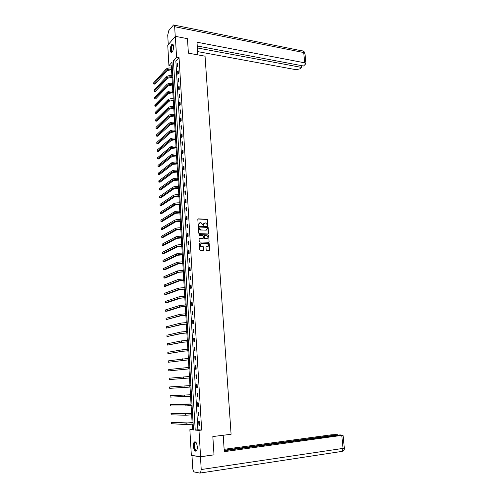 <?xml version="1.0" encoding="UTF-8"?>
<svg xmlns="http://www.w3.org/2000/svg" width="498" height="498" viewBox="0 0 498 498"><rect width="100%" height="100%" fill="white"/><g stroke="black" fill="none" stroke-linecap="round" stroke-linejoin="round"><path stroke-width="0.75" d="M207.697 225.818L208.015 225.463L207.641 219.861L207.187 219.319L198.285 218.859L197.824 219.363L198.179 225.009L198.553 225.401L198.827 224.312L200.302 222.687L201.036 222.724L202.723 224.492L203.14 225.606L203.414 224.523L204.871 222.905L205.606 222.942L207.28 224.704L207.697 225.818L207.398 219.992L206.95 219.45L197.943 218.996M198.578 225.401L198.827 224.312M203.159 225.613L203.414 224.523M193.405 446.258C193.324 444.228 193.629 442.815 194.32 442.019C195.789 441.303 196.772 442.878 197.276 446.731C197.364 448.76 197.059 450.173 196.368 450.976C194.886 451.68 193.896 450.105 193.405 446.258M170.335 50.167C170.328 47.329 170.907 45.355 172.053 44.247C172.874 43.868 173.372 44.615 173.541 46.482C173.547 49.327 172.974 51.3 171.829 52.408C171.001 52.788 170.503 52.041 170.335 50.167M206.172 249.959L206.701 250.513L209.185 250.575L209.639 250.052L209.222 243.74L208.799 243.205L199.81 242.912L199.349 243.429L199.754 249.791L200.171 250.326L203.315 250.426L203.775 249.896L203.601 247.182L203.178 246.647L201.279 246.541C199.785 245.371 199.823 244.425 201.385 243.709L207.51 243.933C209.004 245.091 208.979 246.031 207.429 246.753L206.452 246.728L205.998 247.251L206.172 249.959M175.327 36.329L187.46 38.67L188.387 53.155L205.052 56.181L231.091 434.287L212.833 436.547L214.003 454.848L200.57 456.716L191.338 455.321L189.863 429.699L193.504 429.973L171.984 62.287L168.922 65.661L167.745 45.225L175.327 36.329L176.585 57.214L173.429 60.688L195.228 430.098L198.988 430.378L200.57 456.716M179.043 57.65L175.869 61.111L197.899 429.786L201.678 430.06L179.043 57.65L176.585 57.214M201.678 430.06L198.988 430.378M208.089 233.979L208.544 233.469L208.127 227.219L207.685 226.677L198.752 226.273L198.291 226.783L198.69 233.083L199.132 233.618L208.089 233.979M208.674 235.461L209.092 241.742L208.637 242.258L199.754 241.966L199.219 241.418L199.051 238.704L199.511 238.187L203.128 238.312L203.589 237.795L203.035 235.467L199.113 235.305L199.132 234.564L208.239 234.925L208.674 235.461L209.092 241.742M177.195 63.644L177.375 66.601L177.904 66.035L177.724 63.072L177.195 63.644L177.767 63.744M177.661 71.338L177.836 74.308L178.371 73.754L178.191 70.778L177.661 71.338L178.228 71.432M178.122 79.07L178.303 82.052L178.838 81.51L178.658 78.522L178.122 79.07L178.695 79.163M178.589 86.839L178.77 89.833L179.305 89.304L179.124 86.303L178.589 86.839L179.162 86.926M179.062 94.645L179.243 97.658L179.778 97.135L179.597 94.122L179.062 94.645L179.635 94.726M179.535 102.488L179.716 105.514L180.251 105.003L180.071 101.972L179.535 102.488L180.108 102.569M180.008 110.363L180.189 113.407L180.73 112.909L180.55 109.865L180.008 110.363L180.581 110.444M180.481 118.281L180.668 121.338L181.21 120.858L181.023 117.796L180.481 118.281L181.06 118.356M180.961 126.237L181.148 129.312L181.689 128.839L181.509 125.764L180.961 126.237L181.54 126.311M181.44 134.236L181.627 137.317L182.175 136.863L181.988 133.769L181.44 134.236L182.019 134.304M181.926 142.266L182.112 145.366L182.66 144.924L182.473 141.818L181.926 142.266L182.505 142.328M182.411 150.34L182.598 153.452L183.152 153.023L182.959 149.904L182.411 150.34L182.99 150.402M182.897 158.451L183.083 161.582L183.638 161.159L183.451 158.028L182.897 158.451L183.482 158.507M183.389 166.6L183.575 169.75L184.136 169.339L183.943 166.189L183.389 166.6L183.974 166.656M183.88 174.792L184.067 177.954L184.627 177.562L184.434 174.393L183.88 174.792L184.465 174.842M184.372 183.027L184.565 186.202L185.125 185.822L184.932 182.642L184.372 183.027L184.963 183.071M184.87 191.294L185.063 194.488L185.63 194.12L185.437 190.927L184.87 191.294L185.461 191.338M185.368 199.611L185.561 202.817L186.128 202.462L185.935 199.25L185.368 199.611L185.959 199.648M185.872 207.965L186.065 211.189L186.638 210.847L186.439 207.616L185.872 207.965L186.464 207.996M186.376 216.356L186.569 219.599L187.142 219.269L186.949 216.026L186.376 216.356L186.968 216.387M186.887 224.791L187.08 228.053L187.653 227.742L187.46 224.48L186.887 224.791L187.478 224.822M187.397 233.276L187.59 236.544L188.169 236.245L187.97 232.971L187.397 233.276L187.989 233.294M187.908 241.791L188.107 245.084L188.68 244.798L188.481 241.505L187.908 241.791L188.499 241.81M188.425 250.357L188.618 253.663L189.203 253.395L188.997 250.083L188.425 250.357L189.016 250.37M188.941 258.966L189.14 262.284L189.719 262.029L189.52 258.705L188.941 258.966L189.539 258.972M189.458 267.613L189.657 270.949L190.242 270.713L190.043 267.37L189.458 267.613L190.055 267.619M189.981 276.309L190.18 279.664L190.771 279.44L190.566 276.079L189.981 276.309L190.578 276.309M190.504 285.043L190.709 288.417L191.3 288.205L191.095 284.831L190.504 285.043L191.108 285.043M191.033 293.826L191.238 297.213L191.83 297.02L191.624 293.627L191.033 293.826L191.637 293.82M191.568 302.653L191.767 306.058L192.365 305.878L192.16 302.467L191.568 302.653L192.172 302.641M192.097 311.524L192.303 314.948L192.9 314.786L192.695 311.356L192.097 311.524L192.701 311.511M192.633 320.438L192.844 323.881L193.442 323.731L193.23 320.289L192.633 320.438L193.243 320.419M193.174 329.402L193.38 332.863L193.983 332.732L193.772 329.265L193.174 329.402L193.778 329.377M193.716 338.41L193.921 341.889L194.525 341.771L194.32 338.291L193.716 338.41L194.326 338.385M194.257 347.467L194.469 350.959L195.073 350.86L194.867 347.361L194.257 347.467L194.867 347.43M194.805 356.568L195.017 360.079L195.627 359.998L195.415 356.475L194.805 356.568L195.415 356.531M195.353 365.713L195.571 369.242L196.181 369.18L195.969 365.644L195.353 365.713L195.969 365.675M195.907 374.907L196.125 378.461L196.735 378.412L196.523 374.851L195.907 374.907L196.523 374.863M196.467 384.151L196.679 387.718L197.295 387.687L197.084 384.114L196.467 384.151M197.021 393.445L197.239 397.031L197.855 397.018L197.644 393.42L197.021 393.445M197.582 402.782L197.799 406.387L198.422 406.393L198.204 402.782L197.582 402.782M198.148 412.176L198.366 415.799L198.995 415.818L198.77 412.188L198.148 412.176M198.714 421.613L198.932 425.255L199.561 425.292L199.343 421.644L198.714 421.613M172.152 65.176L171.337 66.066L171.449 68.083M171.561 69.944L171.897 75.708M172.003 77.57L172.345 83.378M172.451 85.226L172.794 91.078M172.899 92.921L173.242 98.822M173.348 100.652L173.696 106.597M173.802 108.415L174.151 114.409M174.256 116.221L174.611 122.259M174.711 124.064L175.066 130.146M175.172 131.939L175.533 138.071M175.632 139.857L175.993 146.032M176.099 147.806L176.46 154.038M176.56 155.799L176.927 162.074M177.033 163.83L177.4 170.154M177.5 171.903L177.873 178.272M177.973 180.008L178.346 186.433M178.446 188.157L178.826 194.631M178.925 196.343L179.305 202.867M179.405 204.572L179.784 211.146M179.884 212.839L180.27 219.462M180.369 221.143L180.762 227.823M180.855 229.491L181.247 236.22M181.347 237.882L181.739 244.661M181.838 246.311L182.237 253.146M182.33 254.783L182.729 261.674M182.828 263.299L183.233 270.24M183.326 271.858L183.731 278.849M183.824 280.455L184.235 287.508M184.328 289.101L184.746 296.204M184.833 297.785L185.25 304.944M185.343 306.513L185.766 313.728M185.854 315.284L186.277 322.561M186.37 324.105L186.794 331.431M186.887 332.963L187.316 340.352M187.404 341.871L187.839 349.316M187.927 350.822L188.362 358.33M188.449 359.824L188.891 367.381M188.979 368.862L189.421 376.488M189.508 377.957L189.95 385.626M190.037 387.108L190.485 394.802M190.578 396.315L191.027 404.021M191.114 405.565L191.562 413.296M191.655 414.865L192.11 422.615M192.203 424.215L192.502 429.394L193.473 429.463M192.502 429.394L189.863 429.699M171.337 66.066L168.922 65.661M175.869 61.111L173.429 60.688M197.899 429.786L195.228 430.098M196.679 387.718L197.295 387.668M197.239 397.031L197.855 396.974M197.799 406.387L198.422 406.331M198.366 415.799L198.988 415.73M198.932 425.255L199.555 425.186M204.043 223.129L203.172 224.654M199.461 222.917L198.59 224.436M208.164 233.979L207.89 227.343L207.442 226.802L198.422 226.403M207.485 227.773L207.118 227.387L199.343 227.038L199.026 227.399L199.076 228.171L200.762 229.945L206.079 230.169L207.535 228.538L207.485 227.773M206.633 230.076L200.252 230.026L198.833 228.296L198.789 227.524M208.706 242.252L208.849 241.854M203.203 238.312L199.194 238.305M199.132 234.564L208.152 234.913M207.274 238.386L206.857 238.449C208.413 237.72 208.432 236.78 206.913 235.629L204.616 235.517L204.161 236.033L204.709 238.361L207.044 238.498M204.298 235.641L204.161 236.033M206.614 238.561L204.466 238.474L203.919 236.152M208.432 235.579L207.909 235.031M207.815 246.703L206.147 246.84M200.731 243.883C199.58 244.842 199.679 245.763 201.043 246.653L201.572 246.585M203.377 250.419L203.358 247.294L202.941 246.759L201.329 246.697M209.241 250.575L208.979 243.852L208.556 243.317L199.499 243.03M172.439 70.094L170.839 69.826L167.39 70.529L154.897 84.168L153.72 83.988L166.17 70.33C167.316 69.359 169.04 69.004 171.349 69.272L172.401 69.446M153.72 83.988L153.658 82.811L166.102 69.11C167.247 68.139 168.971 67.784 171.281 68.052L172.327 68.226M172.395 51.804L171.219 51.412C170.191 49.265 171.966 43.413 173.186 44.976L173.341 45.194M173.186 44.976L173.36 45.268L172.663 45.175C171.399 46.744 171.026 48.76 171.542 51.232L172.433 51.742M172.769 44.222L172.445 44.341C170.882 46.283 170.422 48.785 171.057 51.854L171.58 52.52M196.971 449.868C196.075 451.132 195.228 450.615 194.432 448.318C193.759 444.521 194.201 442.541 195.758 442.38L196.262 442.79L195.21 442.815C194.394 443.979 194.257 445.754 194.799 448.144C195.39 449.955 196.075 450.572 196.859 449.993L196.971 449.862M195.141 441.738L194.749 441.994C193.734 443.432 193.566 445.635 194.239 448.592C194.718 450.198 195.334 451.064 196.081 451.188M197.843 54.873L196.996 42.206L304.726 62.829L303.699 52.539L174.655 26.705L175.24 36.435M197.625 51.593L295.856 69.67L299.74 68.917L301.67 67.435L197.382 47.945M174.655 26.705C174.524 25.274 174.144 24.707 173.516 24.987L168.778 30.652L167.72 35.072L168.268 44.608M197.252 45.984L303.531 66.01L305.971 63.613L304.726 62.829M301.495 65.63L301.67 67.435M223.197 435.264L224.287 451.649L343.054 435.202L340.041 434.897L224.225 450.715M342.089 451.381L199.885 473.088L194.425 471.998C193.492 471.581 192.913 470.23 192.695 467.927L191.979 455.521L192.34 455.471M200.538 472.851L201.229 469.539L200.464 456.803L191.979 455.521M337.843 435.196L337.8 434.76L335.471 434.617L331.095 434.841L224.131 449.327M337.8 434.76L224.193 450.229M200.464 456.803L213.343 454.942M172.887 77.707L171.281 77.451L167.826 78.149L155.289 91.501L154.106 91.333L166.606 77.949C167.751 77.003 169.482 76.655 171.798 76.91L172.85 77.078M154.106 91.333L154.044 90.15L166.537 76.729C167.677 75.771 169.407 75.422 171.723 75.684L172.775 75.852M173.329 85.363L171.729 85.114L168.262 85.799L155.675 98.872L154.492 98.704L167.035 85.612C168.187 84.679 169.924 84.336 172.24 84.585L173.298 84.747M154.492 98.704L154.43 97.521L166.967 84.38C168.119 83.446 169.849 83.104 172.171 83.353L173.223 83.515M173.783 93.051L172.171 92.815L168.698 93.487L156.067 106.279L154.884 106.118L167.471 93.307C168.629 92.398 170.366 92.055 172.694 92.292L173.746 92.447M154.884 106.118L154.822 104.929L167.403 92.074C168.554 91.159 170.297 90.817 172.619 91.053L173.671 91.215M174.232 100.777L172.619 100.546L169.139 101.212L156.465 113.712L155.276 113.556L167.913 101.038C169.065 100.148 170.814 99.812 173.142 100.036L174.2 100.191M155.276 113.556L155.208 112.361L167.838 99.799C168.996 98.903 170.739 98.567 173.067 98.797L174.126 98.946M174.686 108.539L173.074 108.315L169.581 108.975L156.858 121.182L155.669 121.033L168.349 108.807C169.513 107.935 171.262 107.605 173.597 107.823L174.655 107.966M155.669 121.033L155.606 119.837L168.28 107.562C169.438 106.684 171.188 106.354 173.522 106.572L174.58 106.715M175.147 116.339L173.528 116.127L170.023 116.775L157.256 128.689L156.061 128.546L168.791 116.613C169.955 115.76 171.71 115.436 174.051 115.642L175.109 115.779M156.061 128.546L155.999 127.339L168.722 115.362C169.886 114.503 171.636 114.179 173.976 114.384L175.041 114.528M175.601 124.17L173.983 123.971L170.472 124.606L157.654 136.228L156.459 136.091L169.239 124.456C170.403 123.622 172.165 123.305 174.505 123.498L175.57 123.629M156.459 136.091L156.397 134.877L169.164 123.199C170.335 122.365 172.09 122.041 174.437 122.234L175.495 122.371M176.062 132.045L174.437 131.852L170.92 132.48L158.053 143.798L156.858 143.673L169.681 132.337C170.858 131.528 172.619 131.211 174.966 131.391L176.031 131.522M156.858 143.673L156.789 142.453L169.613 131.067C170.783 130.258 172.545 129.941 174.891 130.127L175.962 130.252M176.529 139.957L174.898 139.776L171.368 140.392L158.457 151.404L157.256 151.286L170.129 140.255C171.306 139.465 173.074 139.154 175.427 139.328L176.497 139.446M157.256 151.286L157.194 150.06L170.061 138.979C171.237 138.189 172.999 137.878 175.352 138.052L176.423 138.17M176.995 147.906L171.822 148.342L158.862 159.049L157.661 158.93L170.584 148.211C171.76 147.439 173.534 147.134 175.894 147.296L176.964 147.408M157.661 158.93L157.592 157.704L170.509 146.929C171.692 146.163 173.46 145.852 175.819 146.014L176.89 146.132M177.462 155.893L172.277 156.328L159.267 166.724L158.059 166.618L171.032 156.204C172.221 155.457 173.995 155.158 176.36 155.308L177.431 155.413M158.059 166.618L157.997 165.386L170.963 154.922C172.146 154.168 173.92 153.87 176.286 154.019L177.356 154.125M177.929 163.917L172.738 164.352L159.677 174.437L158.47 174.337L171.486 164.234C172.675 163.512 174.456 163.213 176.827 163.35L177.904 163.45M158.47 174.337L158.401 173.099L171.412 162.946C172.607 162.217 174.381 161.918 176.753 162.062L177.83 162.161M178.402 171.978L173.192 172.414L160.082 182.187L158.874 182.094L171.947 172.308C173.136 171.605 174.923 171.312 177.3 171.436L178.377 171.53M158.874 182.094L158.812 180.849L171.872 171.007C173.067 170.304 174.848 170.011 177.226 170.142L178.296 170.235M178.875 180.083L173.659 180.519L160.499 189.968L159.285 189.881L172.401 180.413C173.603 179.734 175.389 179.448 177.774 179.566L178.85 179.654M159.285 189.881L159.217 188.636L172.327 179.112C173.528 178.427 175.315 178.147 177.693 178.259L178.776 178.346M179.355 188.225L174.119 188.655L160.91 197.793L159.696 197.712L172.862 188.568C174.07 187.908 175.862 187.628 178.247 187.727L179.33 187.808M159.696 197.712L159.628 196.455L172.794 187.254C173.995 186.594 175.788 186.314 178.172 186.42L179.249 186.501M179.834 196.405L174.586 196.841L161.327 205.649L160.107 205.574L173.329 196.754C174.537 196.119 176.336 195.845 178.726 195.932L179.809 196.007M160.107 205.574L160.045 204.311L173.254 195.44C174.462 194.799 176.261 194.525 178.645 194.618L179.728 194.693M180.313 204.628L175.053 205.058L161.744 213.542L160.524 213.474L173.796 204.983C175.003 204.367 176.809 204.099 179.205 204.18L180.288 204.248M160.524 213.474L160.456 212.21L173.721 203.663C174.929 203.047 176.734 202.773 179.124 202.854L180.214 202.923M180.799 212.889L175.526 213.318L162.161 221.473L160.941 221.411L174.263 213.25C175.477 212.658 177.288 212.397 179.685 212.465L180.774 212.522M160.941 221.411L160.873 220.141L174.188 211.924C175.402 211.333 177.207 211.065 179.61 211.133L180.699 211.196M181.284 221.187L175.999 221.622L162.585 229.441L161.358 229.391L174.73 221.56C175.95 220.994 177.767 220.739 180.17 220.788L181.26 220.844M161.358 229.391L161.296 228.109L174.655 220.228C175.875 219.655 177.686 219.4 180.095 219.456L181.185 219.506M200.563 229.92L200.121 229.995M181.77 229.534L176.473 229.964L163.008 237.446L161.782 237.403L175.203 229.914C176.429 229.366 178.247 229.117 180.656 229.155L181.751 229.205M161.782 237.403L161.713 236.114L175.128 228.57C176.354 228.022 178.172 227.773 180.581 227.816L181.67 227.86M182.262 237.913L176.952 238.349L163.431 245.489L162.205 245.452L175.682 238.305C176.908 237.783 178.732 237.534 181.148 237.565L182.243 237.602M162.205 245.452L162.136 244.157L175.601 236.955C176.834 236.432 178.651 236.183 181.067 236.214L182.162 236.257M182.754 246.342L177.431 246.771L163.861 253.569L162.628 253.538L176.155 246.734C177.388 246.236 179.218 246 181.639 246.012L182.735 246.049M162.628 253.538L162.56 252.237L176.08 245.383C177.313 244.879 179.137 244.643 181.558 244.655L182.66 244.692M183.252 254.808L177.911 255.237L164.29 261.687L163.058 261.668L176.634 255.213C177.873 254.739 179.71 254.503 182.131 254.509L183.233 254.528M163.058 261.668L162.989 260.361L176.56 253.849C177.798 253.37 179.629 253.14 182.056 253.14L183.152 253.171M183.75 263.311L178.396 263.747L164.72 269.841L163.487 269.829L177.12 263.728L183.731 263.056M163.487 269.829L163.419 268.522L177.039 262.359L183.65 261.687M184.248 271.864L178.888 272.294L165.155 278.04L163.917 278.033L177.605 272.288L184.235 271.628M163.917 278.033L163.848 276.714L177.525 270.912L184.154 270.252M184.752 280.455L179.373 280.891L165.591 286.275L164.352 286.275L178.091 280.884L184.739 280.237M164.352 286.275L164.278 284.949L178.01 279.502L184.658 278.855M185.256 289.095L179.865 289.525L166.027 294.548L164.782 294.561L178.577 289.531L185.244 288.89M164.782 294.561L164.714 293.229L178.502 288.143L185.163 287.502M185.766 297.773L180.363 298.202L166.469 302.859L165.224 302.877L179.068 298.221L185.754 297.592M165.224 302.877L165.149 301.545L178.994 296.82L185.673 296.192M186.277 306.494L180.855 306.924L166.911 311.213L165.66 311.244L179.566 306.949L186.264 306.332M165.66 311.244L165.591 309.899L179.485 305.548L186.184 304.925M186.787 315.265L181.359 315.688L166.102 319.641L180.064 315.726L186.781 315.116M166.102 319.641L166.033 318.297L179.983 314.313L186.694 313.709M187.304 324.074L181.857 324.503L166.544 328.082L180.562 324.547L187.298 323.949M166.544 328.082L166.475 326.732L180.481 323.127L187.211 322.53M187.821 332.925L182.361 333.355L166.992 336.567L181.06 333.405L187.814 332.82M166.992 336.567L166.923 335.204L180.979 331.985L187.734 331.394M188.344 341.827L182.872 342.257L167.44 345.095L181.565 342.319L188.337 341.74M167.44 345.095L167.365 343.726L181.484 340.887L188.256 340.308M188.867 350.773L183.382 351.202L167.888 353.661L182.075 351.271L188.86 350.704M167.888 353.661L167.82 352.285L181.994 349.833L188.779 349.266M189.396 359.761L168.343 362.264L189.389 359.718M168.343 362.264L168.268 360.882L189.302 358.274M189.919 368.8L168.797 370.917L189.919 368.775M168.797 370.917L168.722 369.528L189.838 367.319M190.454 377.882L169.252 379.607L190.454 377.876M169.252 379.607L169.183 378.212L190.367 376.42M190.902 385.545L169.637 386.94L190.902 385.558M169.637 386.94L169.712 388.34L190.989 387.027M191.437 394.715L170.098 395.711L191.437 394.752M170.098 395.711L170.173 397.118L191.525 396.227M191.979 403.934L170.565 404.525L185.088 404.482L191.979 403.984M170.565 404.525L170.64 405.938L185.169 405.963L192.066 405.472M192.521 413.197L186.937 413.62L171.026 413.377L185.611 413.757L192.527 413.272M171.026 413.377L171.107 414.803L185.692 415.245L192.614 414.766M193.062 422.509L187.466 422.933L171.499 422.279L186.14 423.076L193.068 422.603M171.499 422.279L171.573 423.711L186.221 424.576L193.156 424.103M171.281 68.052L171.349 69.272M166.102 69.11L166.17 70.33M304.957 53.504L303.699 52.539C303.512 51.238 303.021 50.696 302.211 50.902L174.225 25.13M201.229 469.539L343.06 448.393L341.784 435.513M343.054 435.202L344.33 448.038C344.753 448.991 344.05 450.099 342.232 451.362L343.06 448.393L344.33 447.995M171.723 75.684L171.798 76.91M166.537 76.729L166.606 77.949M172.171 83.353L172.24 84.585M166.967 84.38L167.035 85.612M172.619 91.053L172.694 92.292M167.403 92.074L167.471 93.307M173.067 98.797L173.142 100.036M167.838 99.799L167.913 101.038M173.522 106.572L173.597 107.823M168.28 107.562L168.349 108.807M173.976 114.384L174.051 115.642M168.722 115.362L168.791 116.613M174.437 122.234L174.505 123.498M169.164 123.199L169.239 124.456M174.891 130.127L174.966 131.391M169.613 131.067L169.681 132.337M175.352 138.052L175.427 139.328M170.061 138.979L170.129 140.255M175.819 146.014L175.894 147.296M170.509 146.929L170.584 148.211M176.286 154.019L176.36 155.308M170.963 154.922L171.032 156.204M176.753 162.062L176.827 163.35M171.412 162.946L171.486 164.234M177.226 170.142L177.3 171.436M171.872 171.007L171.947 172.308M177.693 178.259L177.774 179.566M172.327 179.112L172.401 180.413M178.172 186.42L178.247 187.727M172.794 187.254L172.862 188.568M178.645 194.618L178.726 195.932M173.254 195.44L173.329 196.754M179.124 202.854L179.205 204.18M173.721 203.663L173.796 204.983M179.61 211.133L179.685 212.465M174.188 211.924L174.263 213.25M180.095 219.456L180.17 220.788M174.655 220.228L174.73 221.56M180.581 227.816L180.656 229.155M175.128 228.57L175.203 229.914M181.067 236.214L181.148 237.565M175.601 236.955L175.682 238.305M181.558 244.655L181.639 246.012M176.08 245.383L176.155 246.734M182.056 253.14L182.131 254.509M176.56 253.849L176.634 255.213M182.548 261.668L182.629 263.037M177.039 262.359L177.12 263.728M183.052 270.24L183.127 271.615M177.525 270.912L177.605 272.288M183.55 278.849L183.631 280.237M178.01 279.502L178.091 280.884M184.055 287.508L184.136 288.896M178.502 288.143L178.577 289.531M184.559 296.204L184.64 297.605M178.994 296.82L179.068 298.221M185.069 304.944L185.15 306.351M179.485 305.548L179.566 306.949M185.58 313.734L185.661 315.147M179.983 314.313L180.064 315.726M186.096 322.567L186.177 323.986M180.481 323.127L180.562 324.547M186.613 331.438L186.694 332.869M180.979 331.985L181.06 333.405M187.13 340.358L187.217 341.796M181.484 340.887L181.565 342.319M187.653 349.328L187.74 350.766M181.994 349.833L182.075 351.271M188.176 358.336L188.263 359.786M182.498 358.828L182.585 360.272M188.705 367.393L188.792 368.85M183.015 367.866L183.096 369.317M189.234 376.5L189.321 377.963M183.525 376.949L183.613 378.405M189.769 385.651L189.856 387.12M184.042 386.081L184.129 387.55M190.304 394.852L190.392 396.327M184.565 395.256L184.646 396.732M190.84 404.096L190.927 405.584M185.088 404.482L185.169 405.963M191.381 413.39L191.469 414.884M185.611 413.757L185.692 415.245M191.929 422.734L192.016 424.234M186.14 423.076L186.221 424.576M173.372 45.306L172.663 45.175M196.175 442.697L195.21 442.815M303.07 51.033C304.508 51.86 305.137 52.632 304.944 53.348L305.971 63.613"/></g></svg>
